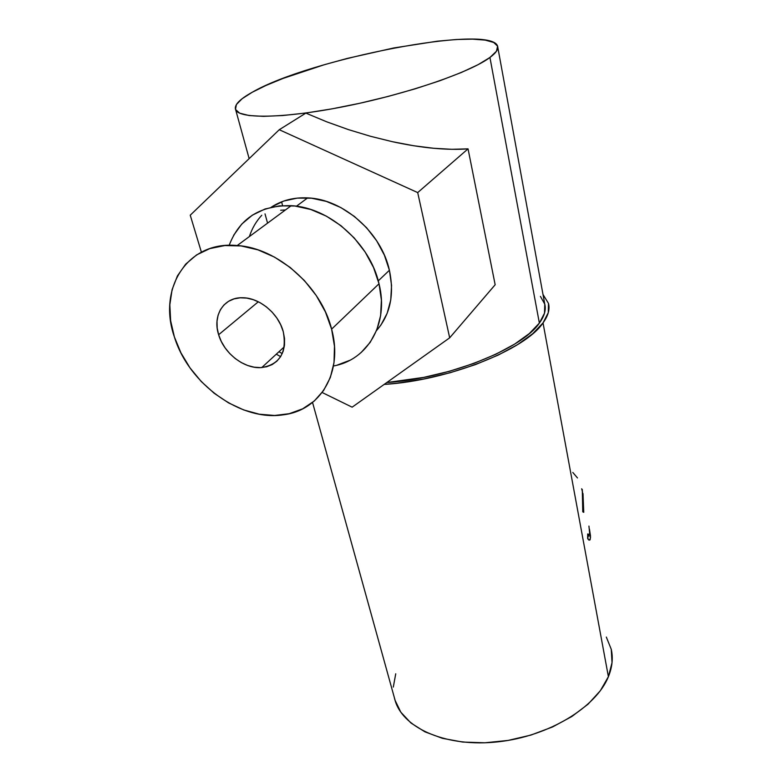 <?xml version="1.0" encoding="UTF-8"?>
<svg xmlns="http://www.w3.org/2000/svg" width="782" height="782" viewBox="0 0 782 782"><rect width="100%" height="100%" fill="white"/><g stroke="black" fill="none" stroke-linecap="round" stroke-linejoin="round"><path stroke-width="1.17" d="M283.221 331.539C287.102 352.369 279.946 364.373 261.755 367.56C244.571 369.221 224.033 353.581 218.628 334.735L258.324 301.774L218.628 334.735L221.277 341.411L225.02 347.746L229.713 353.513L235.186 358.508L241.237 362.545L247.64 365.477L254.179 367.188L260.602 367.628L266.672 366.748L272.165 364.578L276.857 361.196L280.572 356.719L283.152 351.294L284.492 345.126L284.521 338.459L283.221 331.539L280.64 324.657L276.877 318.069L272.068 312.067L266.398 306.867L260.123 302.702L253.466 299.741L246.721 298.089L240.152 297.805L234.014 298.9L228.559 301.305L223.975 304.931L220.446 309.613L218.1 315.166L217.005 321.363L217.181 327.971L218.628 334.735C212.293 315.508 223.681 297.052 242.537 297.747C259.409 297.619 278.519 313.514 283.221 331.539M361.069 352.614L370.189 342.36L376.816 329.867L380.629 315.566L381.391 299.995L379.016 283.768L331.607 329.144C343.562 372.682 320.004 410.579 283.27 414.812C240.964 421.576 188.745 384.07 174.386 336.934C157.426 288.969 187.015 240.533 237.21 245.538C277.59 247.884 321.363 286.808 331.607 329.144L379.016 283.768C370.16 243.642 329.545 207.377 291.236 205.676C260.191 205.197 239.507 218.413 229.175 245.304M271.853 206.819L283.788 201.033L297.219 198.11L311.598 198.217L326.338 201.394L340.825 207.553L354.412 216.438L366.533 227.679L376.67 240.788L384.392 255.186L389.407 270.259C394.499 294.706 390.218 314.794 376.543 330.551L380.942 325.019L387.168 313.289L390.765 299.917L391.547 285.381L389.407 270.259L378.263 280.865L389.407 270.259C381.303 232.733 343.454 199.107 307.668 197.885C293.856 197.23 281.716 200.339 271.266 207.201M261.765 215.265C256.164 221.326 252.039 228.422 249.39 236.555M606.324 637.076L611.26 649.314L612.023 662.686L608.396 676.684C596.148 707.339 548.641 736.361 498.036 741.835C447.412 747.484 404.519 729.049 395.526 701.865L394.118 696.782L394.949 700.066L400.834 712.207L410.902 722.969L424.909 731.825L442.387 738.316L462.67 742.059L484.879 742.792L507.997 740.446L530.919 735.08L552.542 726.967L571.867 716.498L588.015 704.22L600.332 690.741L608.396 676.684L543.031 322.907L548.27 312.683L548.495 303.426L543.001 294.491L548.485 303.396C550.01 309.261 548.192 315.762 543.031 322.907L608.396 676.684C612.277 667.134 613.225 657.994 611.25 649.275M588.475 539.717L590.166 539.58L590.478 535.836L587.693 536.217L590.478 535.836L589.452 529.131L590.518 537.322L589.872 540.03L588.895 540.079L587.644 538.554L587.702 533.959L588.621 535.044L589.696 533.686L588.934 526.081M582.991 493.55L583.753 512.337L582.766 511.839L582.297 489.542M284.042 210.993L283.778 210.016L284.042 210.993M282.595 205.617L281.588 201.844L282.595 205.617M540.43 296.407L544.78 304.169L544.507 313.162L539.365 323.083L529.355 333.533L514.703 344.07L495.925 354.207L473.794 363.444L449.327 371.303L423.697 377.403L386.797 382.545C448.575 378.42 522.073 348.948 539.365 323.083L489.933 57.477C470.676 72.012 408.742 93.459 347.501 105.873C286.192 118.375 239.918 119.216 235.724 109.959C233.75 105.355 239.233 99.47 252.166 92.296C308.782 59.217 490.5 23.548 497.587 46.118C498.633 49.119 496.081 52.902 489.933 57.477L539.365 323.083C544.448 316.094 546.237 309.74 544.741 304.002L497.811 47.34M267.561 223.144L265.02 213.897L267.561 223.144M468.047 148.854L495.162 284.756L449.679 337.824L417.705 192.587L279.252 129.724L190.241 215.206L201.385 252.136L190.241 215.206L279.252 129.724L305.86 113.107L326.739 121.826L348.479 129.626L370.541 136.303L392.408 141.708C407.666 144.983 421.361 147.163 433.492 148.257C446.718 149.45 458.242 149.645 468.047 148.854L417.705 192.587L468.047 148.854L495.162 284.756L449.679 337.824L352.144 407.178L449.679 337.824L417.705 192.587L279.252 129.724L305.86 113.107L326.739 121.826L348.479 129.626L370.541 136.303L392.408 141.708L413.551 145.716L433.492 148.257L451.781 149.303L468.047 148.854M395.741 673.791L393.297 687.085M384.138 384.431L397.334 383.18L423.707 379.026L450.188 372.721L475.456 364.598L498.3 355.048L517.674 344.569L532.757 333.689L543.031 322.907C525.269 349.808 448.164 380.541 384.138 384.421M489.933 57.477L478.134 64.652L461.302 72.501L440.031 80.683L415.232 88.806L388.038 96.46L359.808 103.263L331.949 108.864L305.84 113.019L282.713 115.531L263.554 116.362L249.067 115.531L239.663 113.165L235.48 109.421L236.399 104.534L242.107 98.737L252.166 92.296L266.027 85.443L283.094 78.415L324.266 64.73L347.061 58.464L393.737 47.966L437.382 41.182L456.356 39.511L472.514 39.129L485.172 40.107L493.725 42.472L497.616 46.206L496.433 51.26L489.933 57.477M589.638 530.616L589.511 534.585L587.702 533.959L588.025 539.15M581.671 488.77L582.502 491.907L582.766 511.839L583.753 512.337L582.766 493.589M577.487 477.949L572.805 472.445M322.164 392.515L352.144 407.178L322.164 392.515M282.253 353.581L278.939 351.753L282.253 353.581M276.3 354.178L280.63 356.631L276.3 354.178M336.983 365.184L349.847 360.297M333.484 365.976C367.432 360.16 389.211 324.041 379.016 283.768L373.542 267.552L365.155 252.039L354.178 237.904L341.069 225.763L326.387 216.155L310.786 209.488L294.922 206.018L279.487 205.862L265.108 208.97L252.361 215.148L241.736 224.092L233.574 235.382M280.67 210.241L285.45 209.957M331.607 329.144L334.471 346.231L334.022 362.565L330.336 377.491L323.64 390.453L314.276 401.019L302.663 408.83L289.272 413.688L274.619 415.477L259.253 414.196L243.701 409.934L228.51 402.867L214.17 393.268L201.179 381.45L189.958 367.814L180.916 352.809L174.386 336.934L170.632 320.728L169.831 304.755L172.099 289.623L177.416 275.909L185.666 264.169L196.585 254.922L209.811 248.598L224.845 245.548L241.1 245.939L257.894 249.839L274.511 257.112L290.22 267.473L304.335 280.474L316.251 295.537L325.459 311.998L331.607 329.144M261.755 367.56L284.257 346.856M291.236 205.676L237.21 245.538M307.668 197.885L296.466 206.213M235.724 109.959L249.145 158.638M395.526 701.865L312.546 402.466"/></g></svg>
